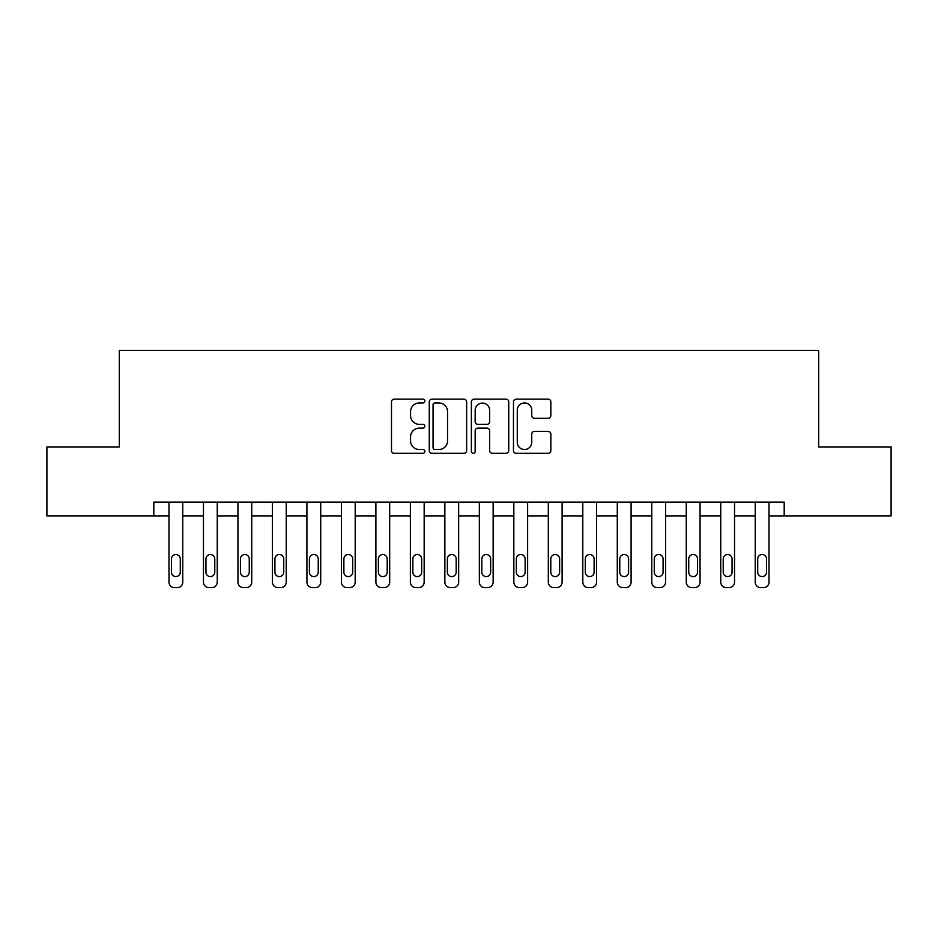 <?xml version="1.0" encoding="UTF-8"?>
<svg xmlns="http://www.w3.org/2000/svg" width="938" height="938" viewBox="0 0 938 938"><rect width="100%" height="100%" fill="white"/><g stroke="black" fill="none" stroke-linecap="round" stroke-linejoin="round"><path stroke-width="1.41" d="M424.855 401.054A1.899 1.899 0 0 0 422.968 399.154L394.195 399.154A2.708 2.708 0 0 0 391.486 401.863L391.486 450.615A2.708 2.708 0 0 0 394.195 453.324L422.968 453.324A1.899 1.899 0 0 0 424.855 451.424A1.899 1.899 0 0 0 422.968 449.525L419.239 449.525A8.665 8.665 0 0 1 410.574 440.86L410.574 436.803A8.665 8.665 0 0 1 419.239 428.138L422.968 428.138A1.899 1.899 0 0 0 424.855 426.239A1.899 1.899 0 0 0 422.968 424.339L419.239 424.339A8.665 8.665 0 0 1 410.574 415.675L410.574 411.618A8.665 8.665 0 0 1 419.239 402.953L422.968 402.953A1.899 1.899 0 0 0 424.855 401.054M548.144 418.254A2.708 2.708 0 0 0 550.852 415.546L550.852 401.863A2.708 2.708 0 0 0 548.144 399.154L516.181 399.154A2.708 2.708 0 0 0 513.473 401.863L513.473 450.615A2.708 2.708 0 0 0 516.181 453.324L548.144 453.324A2.708 2.708 0 0 0 550.852 450.615L550.852 434.095A2.708 2.708 0 0 0 548.144 431.386L534.461 431.386A2.708 2.708 0 0 0 531.752 434.095L531.752 442.279A7.246 7.246 0 0 1 524.518 449.525A7.246 7.246 0 0 1 517.272 442.279L517.272 410.199A7.246 7.246 0 0 1 524.518 402.953A7.246 7.246 0 0 1 531.752 410.199L531.752 415.546A2.708 2.708 0 0 0 534.461 418.254L548.144 418.254M153.809 515.9L46.9 515.9L46.9 446.934L119.314 446.934L119.314 350.366L818.686 350.366L818.686 446.934L891.1 446.934L891.1 515.9L784.191 515.9L784.191 502.111L153.809 502.111L153.809 515.9L168.981 515.9L168.981 582.111A5.522 5.522 0 0 0 174.491 587.634L177.259 587.634A5.522 5.522 0 0 0 182.769 582.111L182.769 515.9L203.464 515.9L203.464 582.111A5.522 5.522 0 0 0 208.986 587.634L211.742 587.634A5.522 5.522 0 0 0 217.253 582.111L217.253 515.9L237.947 515.9L237.947 582.111A5.522 5.522 0 0 0 243.47 587.634L246.225 587.634A5.522 5.522 0 0 0 251.747 582.111L251.747 515.9L272.43 515.9L272.43 582.111A5.522 5.522 0 0 0 277.953 587.634L280.708 587.634A5.522 5.522 0 0 0 286.231 582.111L286.231 515.9L306.914 515.9L306.914 582.111A5.522 5.522 0 0 0 312.436 587.634L315.191 587.634A5.522 5.522 0 0 0 320.714 582.111L320.714 515.9L341.409 515.9L341.409 582.111A5.522 5.522 0 0 0 346.919 587.634L349.686 587.634A5.522 5.522 0 0 0 355.197 582.111L355.197 515.9L375.892 515.9L375.892 582.111A5.522 5.522 0 0 0 381.403 587.634L384.17 587.634A5.522 5.522 0 0 0 389.68 582.111L389.68 515.9L410.375 515.9L410.375 582.111A5.522 5.522 0 0 0 415.897 587.634L418.653 587.634A5.522 5.522 0 0 0 424.164 582.111L424.164 515.9L444.858 515.9L444.858 582.111A5.522 5.522 0 0 0 450.381 587.634L453.136 587.634A5.522 5.522 0 0 0 458.659 582.111L458.659 515.9L479.341 515.9L479.341 582.111A5.522 5.522 0 0 0 484.864 587.634L487.619 587.634A5.522 5.522 0 0 0 493.142 582.111L493.142 515.9L513.836 515.9L513.836 582.111A5.522 5.522 0 0 0 519.347 587.634L522.103 587.634A5.522 5.522 0 0 0 527.625 582.111L527.625 515.9L548.32 515.9L548.32 582.111A5.522 5.522 0 0 0 553.83 587.634L556.597 587.634A5.522 5.522 0 0 0 562.108 582.111L562.108 515.9L582.803 515.9L582.803 582.111A5.522 5.522 0 0 0 588.314 587.634L591.081 587.634A5.522 5.522 0 0 0 596.591 582.111L596.591 515.9L617.286 515.9L617.286 582.111A5.522 5.522 0 0 0 622.809 587.634L625.564 587.634A5.522 5.522 0 0 0 631.086 582.111L631.086 515.9L651.769 515.9L651.769 582.111A5.522 5.522 0 0 0 657.292 587.634L660.047 587.634A5.522 5.522 0 0 0 665.57 582.111L665.57 515.9L686.253 515.9L686.253 582.111A5.522 5.522 0 0 0 691.775 587.634L694.53 587.634A5.522 5.522 0 0 0 700.053 582.111L700.053 515.9L720.747 515.9L720.747 582.111A5.522 5.522 0 0 0 726.258 587.634L729.014 587.634A5.522 5.522 0 0 0 734.536 582.111L734.536 515.9L755.231 515.9L755.231 582.111A5.522 5.522 0 0 0 760.741 587.634L763.509 587.634A5.522 5.522 0 0 0 769.019 582.111L769.019 515.9L784.191 515.9M466.632 401.863A2.708 2.708 0 0 0 463.923 399.154L431.972 399.154A2.708 2.708 0 0 0 429.264 401.863L429.264 450.615A2.708 2.708 0 0 0 431.972 453.324L463.923 453.324A2.708 2.708 0 0 0 466.632 450.615L466.632 401.863M474.077 399.154L506.028 399.154A2.708 2.708 0 0 1 508.736 401.863L508.736 450.615A2.708 2.708 0 0 1 506.028 453.324L492.356 453.324A2.708 2.708 0 0 1 489.648 450.615L489.648 430.847A2.708 2.708 0 0 0 486.939 428.138L477.864 428.138A2.708 2.708 0 0 0 475.156 430.847L475.156 451.424A1.899 1.899 0 0 1 473.268 453.324A1.899 1.899 0 0 1 471.368 451.424L471.368 401.863A2.708 2.708 0 0 1 474.077 399.154M434.951 402.953A1.899 1.899 0 0 0 433.051 404.841L433.051 447.637A1.899 1.899 0 0 0 434.951 449.525L438.878 449.525A8.665 8.665 0 0 0 447.543 440.86L447.543 411.618A8.665 8.665 0 0 0 438.878 402.953L434.951 402.953M489.648 410.328A7.246 7.246 0 0 0 482.402 403.082A7.246 7.246 0 0 0 475.156 410.328L475.156 421.631A2.708 2.708 0 0 0 477.864 424.339L486.939 424.339A2.708 2.708 0 0 0 489.648 421.631L489.648 410.328M182.769 502.111L182.769 582.111M168.981 502.111L168.981 582.111M180.284 572.18A4.409 4.409 0 0 1 175.875 576.589A4.409 4.409 0 0 1 171.466 572.18L171.466 558.942A4.409 4.409 0 0 1 175.875 554.522A4.409 4.409 0 0 1 180.284 558.942L180.284 572.18M174.491 587.634L177.259 587.634M217.253 502.111L217.253 582.111M203.464 502.111L203.464 582.111M214.779 572.18A4.409 4.409 0 0 1 210.358 576.589A4.409 4.409 0 0 1 205.95 572.18L205.95 558.942A4.409 4.409 0 0 1 210.358 554.522A4.409 4.409 0 0 1 214.779 558.942L214.779 572.18M208.986 587.634L211.742 587.634M251.747 502.111L251.747 582.111M237.947 502.111L237.947 582.111M249.262 572.18A4.409 4.409 0 0 1 244.841 576.589A4.409 4.409 0 0 1 240.433 572.18L240.433 558.942A4.409 4.409 0 0 1 244.841 554.522A4.409 4.409 0 0 1 249.262 558.942L249.262 572.18M243.47 587.634L246.225 587.634M286.231 502.111L286.231 582.111M272.43 502.111L272.43 582.111M283.745 572.18A4.409 4.409 0 0 1 279.336 576.589A4.409 4.409 0 0 1 274.916 572.18L274.916 558.942A4.409 4.409 0 0 1 279.336 554.522A4.409 4.409 0 0 1 283.745 558.942L283.745 572.18M277.953 587.634L280.708 587.634M320.714 502.111L320.714 582.111M306.914 502.111L306.914 582.111M318.228 572.18A4.409 4.409 0 0 1 313.82 576.589A4.409 4.409 0 0 1 309.399 572.18L309.399 558.942A4.409 4.409 0 0 1 313.82 554.522A4.409 4.409 0 0 1 318.228 558.942L318.228 572.18M312.436 587.634L315.191 587.634M355.197 502.111L355.197 582.111M341.409 502.111L341.409 582.111M352.711 572.18A4.409 4.409 0 0 1 348.303 576.589A4.409 4.409 0 0 1 343.883 572.18L343.883 558.942A4.409 4.409 0 0 1 348.303 554.522A4.409 4.409 0 0 1 352.711 558.942L352.711 572.18M346.919 587.634L349.686 587.634M389.68 502.111L389.68 582.111M375.892 502.111L375.892 582.111M387.206 572.18A4.409 4.409 0 0 1 382.786 576.589A4.409 4.409 0 0 1 378.377 572.18L378.377 558.942A4.409 4.409 0 0 1 382.786 554.522A4.409 4.409 0 0 1 387.206 558.942L387.206 572.18M381.403 587.634L384.17 587.634M424.164 502.111L424.164 582.111M410.375 502.111L410.375 582.111M421.69 572.18A4.409 4.409 0 0 1 417.269 576.589A4.409 4.409 0 0 1 412.861 572.18L412.861 558.942A4.409 4.409 0 0 1 417.269 554.522A4.409 4.409 0 0 1 421.69 558.942L421.69 572.18M415.897 587.634L418.653 587.634M458.659 502.111L458.659 582.111M444.858 502.111L444.858 582.111M456.173 572.18A4.409 4.409 0 0 1 451.753 576.589A4.409 4.409 0 0 1 447.344 572.18L447.344 558.942A4.409 4.409 0 0 1 451.753 554.522A4.409 4.409 0 0 1 456.173 558.942L456.173 572.18M450.381 587.634L453.136 587.634M493.142 502.111L493.142 582.111M479.341 502.111L479.341 582.111M490.656 572.18A4.409 4.409 0 0 1 486.247 576.589A4.409 4.409 0 0 1 481.827 572.18L481.827 558.942A4.409 4.409 0 0 1 486.247 554.522A4.409 4.409 0 0 1 490.656 558.942L490.656 572.18M484.864 587.634L487.619 587.634M527.625 502.111L527.625 582.111M513.836 502.111L513.836 582.111M525.139 572.18A4.409 4.409 0 0 1 520.731 576.589A4.409 4.409 0 0 1 516.31 572.18L516.31 558.942A4.409 4.409 0 0 1 520.731 554.522A4.409 4.409 0 0 1 525.139 558.942L525.139 572.18M519.347 587.634L522.103 587.634M562.108 502.111L562.108 582.111M548.32 502.111L548.32 582.111M559.623 572.18A4.409 4.409 0 0 1 555.214 576.589A4.409 4.409 0 0 1 550.794 572.18L550.794 558.942A4.409 4.409 0 0 1 555.214 554.522A4.409 4.409 0 0 1 559.623 558.942L559.623 572.18M553.83 587.634L556.597 587.634M596.591 502.111L596.591 582.111M582.803 502.111L582.803 582.111M594.117 572.18A4.409 4.409 0 0 1 589.697 576.589A4.409 4.409 0 0 1 585.289 572.18L585.289 558.942A4.409 4.409 0 0 1 589.697 554.522A4.409 4.409 0 0 1 594.117 558.942L594.117 572.18M588.314 587.634L591.081 587.634M631.086 502.111L631.086 582.111M617.286 502.111L617.286 582.111M628.601 572.18A4.409 4.409 0 0 1 624.18 576.589A4.409 4.409 0 0 1 619.772 572.18L619.772 558.942A4.409 4.409 0 0 1 624.18 554.522A4.409 4.409 0 0 1 628.601 558.942L628.601 572.18M622.809 587.634L625.564 587.634M665.57 502.111L665.57 582.111M651.769 502.111L651.769 582.111M663.084 572.18A4.409 4.409 0 0 1 658.664 576.589A4.409 4.409 0 0 1 654.255 572.18L654.255 558.942A4.409 4.409 0 0 1 658.664 554.522A4.409 4.409 0 0 1 663.084 558.942L663.084 572.18M657.292 587.634L660.047 587.634M700.053 502.111L700.053 582.111M686.253 502.111L686.253 582.111M697.567 572.18A4.409 4.409 0 0 1 693.159 576.589A4.409 4.409 0 0 1 688.738 572.18L688.738 558.942A4.409 4.409 0 0 1 693.159 554.522A4.409 4.409 0 0 1 697.567 558.942L697.567 572.18M691.775 587.634L694.53 587.634M734.536 502.111L734.536 582.111M720.747 502.111L720.747 582.111M732.05 572.18A4.409 4.409 0 0 1 727.642 576.589A4.409 4.409 0 0 1 723.221 572.18L723.221 558.942A4.409 4.409 0 0 1 727.642 554.522A4.409 4.409 0 0 1 732.05 558.942L732.05 572.18M726.258 587.634L729.014 587.634M769.019 502.111L769.019 582.111M755.231 502.111L755.231 582.111M766.534 572.18A4.409 4.409 0 0 1 762.125 576.589A4.409 4.409 0 0 1 757.716 572.18L757.716 558.942A4.409 4.409 0 0 1 762.125 554.522A4.409 4.409 0 0 1 766.534 558.942L766.534 572.18M760.741 587.634L763.509 587.634"/></g></svg>
